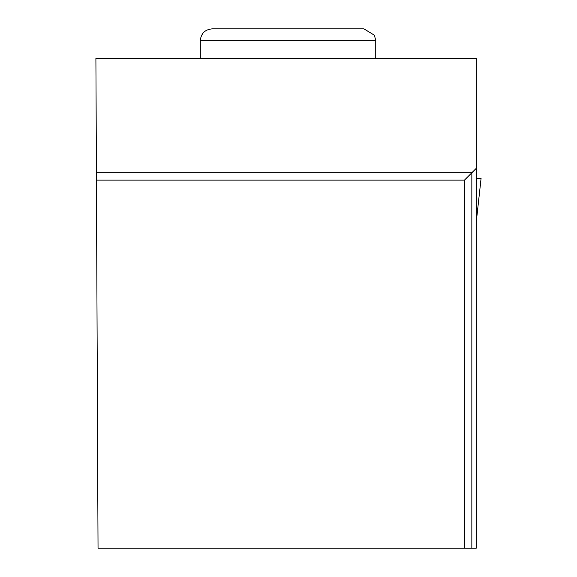 <?xml version="1.0" encoding="UTF-8"?>
<svg xmlns="http://www.w3.org/2000/svg" width="577" height="577" viewBox="0 0 577 577"><rect width="100%" height="100%" fill="white"/><g stroke="black" fill="none" stroke-linecap="round" stroke-linejoin="round"><path stroke-width="0.87" d="M476.292 181.625L476.66 178.279L476.292 178.279L481.095 178.279L476.292 221.727M464.456 548.15L476.292 548.15L476.292 58.443L95.905 58.443L98.04 548.15L464.456 548.15L464.456 180.125L96.431 180.125M476.292 168.289L471.849 172.732L96.402 172.732M471.849 548.15L471.849 172.732L464.456 180.125M375.757 40.686L374.43 35.233L363.921 28.85L212.127 28.85C204.936 29.55 200.991 33.495 200.291 40.686L375.757 40.686L375.757 58.443M481.095 178.279L476.292 221.77M200.291 40.686L200.291 58.443"/></g></svg>
